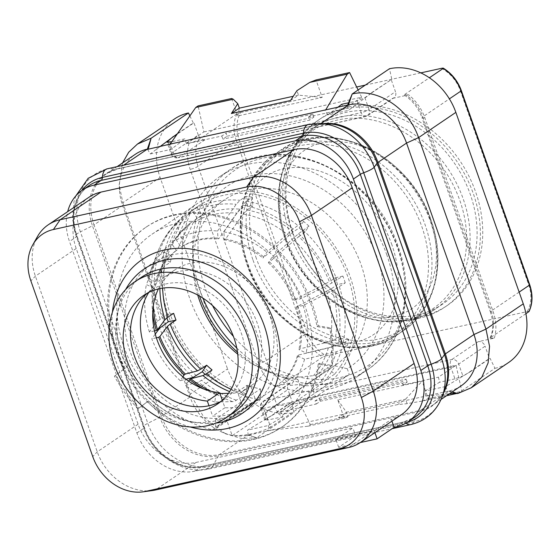 <?xml version="1.0" encoding="UTF-8"?>
<svg xmlns="http://www.w3.org/2000/svg" width="560" height="560" viewBox="0 0 560 560"><rect width="100%" height="100%" fill="white"/><g stroke="black" fill="none" stroke-linecap="round" stroke-linejoin="round"><path stroke-width="0.42" stroke-dasharray="2.8 2.1" d="M391.923 421.134L391.314 419.405A50.974 41.398 -124.1 0 0 401.282 414.806M89.033 197.197A50.974 41.398 -124.1 0 0 76.209 248.514L138.082 424.214A50.974 41.398 -124.1 0 0 196.14 462.406L352.884 427.917L335.881 439.432L372.351 431.41A50.974 41.398 -124.1 0 0 374.304 430.92L391.314 419.405M407.379 422.233A52.85 42.917 55.9 0 1 405.461 422.709L204.358 466.956A4.858 2.695 77.6 0 0 202.44 466.235A4.858 2.695 77.6 0 0 201.894 466.473L194.978 471.156L355.663 435.799L352.884 427.917M194.978 471.156A50.974 41.398 55.9 0 1 136.913 432.964L69.489 241.5A50.974 41.398 55.9 0 1 67.683 211.652M355.663 435.799L338.653 447.314L360.283 442.554M461.139 385.847A50.974 41.398 55.9 0 1 449.218 390.936L248.108 435.183A50.974 41.398 55.9 0 1 220.927 431.655A50.974 41.398 55.9 0 1 190.05 396.991L122.626 205.527A50.974 41.398 55.9 0 1 119.469 189.931A50.974 41.398 55.9 0 1 135.45 154.203M147.581 149.366L150.304 153.951L159.908 146.657M189.861 115.899L193.298 122.941L193.97 122.794L177.037 134.253M177.45 133.672L193.298 122.941M150.304 153.951L171.01 149.394L185.171 138.754L171.85 141.687M169.505 144.543L171.01 149.394M221.795 136.017L222.915 139.181L227.094 136.199L226.023 133.154L221.795 136.017L186.305 143.822L185.171 138.754M186.305 143.822L203.896 131.915L198.093 105.889M337.351 107.618L327.754 114.912L348.453 110.355L371.847 92.785L364.882 97.678L357.091 100.933L348.537 102.809M203.896 131.915L361.641 97.209L344.043 109.123L341.698 104.314M344.043 109.123L308.553 116.928L309.666 120.099L222.915 139.181M227.094 136.199L313.845 117.11L309.666 120.099M313.845 117.11L312.774 114.072L308.553 116.928M312.774 114.072L226.023 133.154M327.754 114.912L325.031 110.327M361.641 97.209L358.106 89.971M346.955 105.504L348.453 110.355M371.847 92.785L391.811 79.261L389.466 68.74M371.168 92.932L391.811 79.261M364.882 97.678L369.068 109.557L395.458 91.686L391.139 79.415M528.829 311.717C529.389 311.318 528.843 311.276 527.205 311.591L326.312 355.789A34.23 27.797 55.9 0 1 307.503 333.473L239.127 139.307A34.23 27.797 55.9 0 1 240.646 112.518L236.908 113.827L198.667 139.713C197.162 140.749 193.956 141.897 189.056 143.164L205.212 139.615A6.069 4.928 55.9 0 1 198.296 135.065L171.906 152.936A6.069 1.085 -19.4 0 0 171.108 153.867A6.069 1.085 -19.4 0 0 173.901 153.832L361.207 112.623A6.069 3.367 77.6 0 0 365.442 116.564A6.069 3.367 77.6 0 0 366.121 116.27L392.518 98.406A6.069 4.928 55.9 0 0 393.932 97.797A6.069 4.928 55.9 0 0 395.458 91.686M357.091 100.933L361.207 112.623A6.069 1.085 -19.4 0 0 369.068 109.557A6.069 4.928 55.9 0 1 367.542 115.668A6.069 4.928 55.9 0 1 366.121 116.27L178.815 157.479A6.069 3.367 77.6 0 1 178.136 157.78L365.442 116.564A6.069 6.069 0 0 0 367.542 115.668L393.932 97.797M169.785 142.142L173.901 153.832A6.069 3.367 77.6 0 0 178.136 157.78A6.069 6.069 0 0 1 171.108 153.867L166.964 142.093M168.189 142.387L171.906 152.936A6.069 4.928 -124.1 0 0 178.815 157.479L205.212 139.615M198.296 135.065L193.97 122.794M220.927 431.655L225.512 433.783L204.176 417.739L190.232 394.163L122.808 202.699L122.626 205.527L94.017 224.896L161.441 416.36L190.05 396.991L190.232 394.163L227.535 368.907A58.261 47.313 -124.1 0 0 293.93 412.552L291.578 402.024L292.257 401.877L287.931 389.599A6.069 4.928 55.9 0 1 289.457 383.488A6.069 4.928 55.9 0 1 290.878 382.886L274.729 386.435C279.629 385.168 282.828 384.013 284.333 382.984L322.574 357.098A36.414 29.568 55.9 0 1 304.675 334.579L236.299 140.413A2.184 0.392 -19.4 0 1 239.127 139.307M174.769 118.79A58.261 47.313 -124.1 0 0 160.111 177.45L227.535 368.907M248.325 435.435L247.548 430.094L271.614 415.541L291.578 402.024M248.983 434.994L256.606 437.808L293.93 412.552M270.9 430.171L307.986 426.202L310.331 424.613L298.291 399.959L280.7 411.873L283.045 416.675L268.254 425.537L247.548 430.094M283.045 416.675L267.652 420.063L263.536 408.366A6.069 3.367 -102.4 0 1 264.488 400.75L290.878 382.886M271.614 415.541L264.894 420.175L267.652 420.063M268.254 425.537L270.249 430.612M426.426 395.948L449.372 393.813M456.176 393.183L459.494 392.868L461.839 391.279L456.036 365.253L438.438 377.167L439.572 382.242L424.998 391.048L425.768 396.396M310.331 424.613L343.896 417.235L337.743 399.777L422.135 381.206L428.281 398.664L421.988 401.121L446.558 395.717M457.044 393.407L459.494 392.868M421.988 401.121L407.141 403.648L397.593 404.607L338.443 417.62L347.991 416.661L346.416 412.216L338.443 417.62M307.986 426.202L345.492 417.956L347.991 416.661M525.924 313.684L490.588 337.603L490.042 338.128L494.333 338.121L478.184 341.677A6.069 4.928 55.9 0 1 485.093 346.22L458.703 364.091A6.069 1.085 160.6 0 1 450.842 367.157L454.958 378.854L462.889 375.963L470.127 371.868L445.697 386.498L424.998 391.048M454.958 378.854L439.572 382.242M445.697 386.498L447.692 391.573M448.35 391.125L451.948 392.07M457.667 393.575L494.963 368.319L490.091 358.351L489.419 358.498L485.093 346.22M470.127 371.868L490.091 358.351M494.963 368.319A58.261 47.313 -124.1 0 0 508.62 362.495M494.333 338.121A42.483 34.496 -124.1 0 0 493.199 311.913L424.823 117.754A42.483 34.496 -124.1 0 0 408.667 94.85L392.518 98.406M408.667 94.85L404.453 95.158L404.922 94.332L429.387 77.77M240.646 112.518L356.65 86.996M365.309 85.092L420.826 72.877M292.243 232.225A112.875 91.665 -124.1 0 0 447.202 305.529A112.875 91.665 -124.1 0 0 475.608 191.884A112.875 91.665 -124.1 0 0 320.642 118.587A112.875 91.665 -124.1 0 0 292.243 232.225M326.312 355.789L322.574 357.098M265.72 419.342L261.541 407.463A6.069 4.928 55.9 0 1 263.067 401.359A6.069 4.928 55.9 0 1 264.488 400.75L451.794 359.541A6.069 4.928 -124.1 0 1 458.703 364.091L462.889 375.963M272.286 415.394L292.257 401.877M280.7 411.873L316.19 404.061L315.077 400.897L319.347 398.167L406.098 379.078L401.828 381.808L315.077 400.897M316.19 404.061L320.418 401.205L407.169 382.116L402.941 384.979L401.828 381.808M402.941 384.979L438.438 377.167M320.418 401.205L319.347 398.167M298.291 399.959L456.036 365.253M428.281 398.664L461.839 391.279M343.896 417.235L345.492 417.956M337.743 399.777L346.416 412.216L405.545 399.203L397.593 404.607M407.141 403.648L405.545 399.203L422.135 381.206M407.169 382.116L406.098 379.078M469.448 372.015L489.419 358.498M264.894 420.175L260.743 408.401A6.069 1.085 160.6 0 0 263.536 408.366L450.842 367.157A6.069 3.367 -102.4 0 1 451.794 359.541L478.184 341.677M289.898 233.814A112.875 91.665 -124.1 0 0 444.857 307.118A112.875 91.665 -124.1 0 0 473.256 193.473A112.875 91.665 55.9 0 0 318.297 120.176A112.875 91.665 55.9 0 0 289.898 233.814M442.75 304.003A109.116 88.606 -124.1 0 1 292.95 233.142A109.116 88.606 55.9 0 1 320.411 123.291A109.116 88.606 55.9 0 1 470.204 194.145A109.116 88.606 -124.1 0 1 442.75 304.003L435.743 308.742A109.116 88.606 -124.1 0 0 463.197 198.891A109.116 88.606 55.9 0 0 313.404 128.03A109.116 88.606 55.9 0 0 285.943 237.888A109.116 88.606 -124.1 0 0 435.743 308.742C388.605 343.861 306.201 305.319 285.152 238.819C269.451 196.007 281.386 148.883 313.404 128.03L320.411 123.291M386.904 255.087A121.373 98.567 -124.1 0 0 220.283 176.267A121.373 98.567 -124.1 0 0 189.742 298.466A121.373 98.567 -124.1 0 0 356.363 377.279A121.373 98.567 -124.1 0 0 386.904 255.087M297.969 379.575L288.232 375.858L271.719 390.32L226.912 420.658L232.197 435.666L277.004 405.335L300.027 385.42L297.969 379.575A109.235 88.711 55.9 0 1 265.762 370.587A109.235 88.711 55.9 0 1 237.454 352.086M199.507 296.03A109.235 88.711 55.9 0 1 192.843 262.878A109.235 88.711 55.9 0 1 327.74 192.584A109.235 88.711 55.9 0 1 347.263 368.732L349.321 374.577A115.304 93.639 -124.1 0 1 300.027 385.42M197.715 295.036A99.526 80.822 55.9 0 1 193.207 269.619A99.526 80.822 55.9 0 1 224.399 199.864A99.526 80.822 55.9 0 1 347.123 236.971A99.526 80.822 55.9 0 1 335.993 364.693A99.526 80.822 55.9 0 1 334.481 365.687L347.263 368.732M288.232 375.858A99.526 80.822 55.9 0 1 259.637 367.752A99.526 80.822 55.9 0 1 237.713 354.116M327.936 367.479L334.46 374.241A108.99 88.508 -124.1 0 0 325.801 237.531A108.99 88.508 -124.1 0 0 198.247 206.136L194.495 208.677A108.99 88.508 -124.1 0 1 196.847 207.151L190.981 211.12L187.838 214.942L176.393 240.065L181.167 247.1L182.343 246.302L193.179 222.747L196.308 218.96A99.526 80.822 55.9 0 1 240.604 209.209L246.47 205.24A99.526 80.822 55.9 0 1 252.833 206.087L252.266 197.204L246.4 201.18L242.557 205.156L223.888 231.868L224.392 239.841L225.568 239.043L243.145 214.004L246.967 210.063A99.526 80.822 55.9 0 1 293.286 231.924L299.152 227.955A99.526 80.822 55.9 0 1 304.549 232.659L308.959 226.121L298.508 233.723L272.286 256.865L268.331 262.731L269.507 261.94L298.683 236.628A99.526 80.822 55.9 0 1 329.329 281.75L335.188 277.781A99.526 80.822 55.9 0 1 337.568 284.536L345.268 282.842L334.327 289.723L303.114 305.515L296.212 307.034L331.709 288.505A99.526 80.822 55.9 0 1 334.964 339.654L340.83 335.685A99.526 80.822 55.9 0 1 339.283 341.915L347.326 345.709L341.46 349.685L336.336 351.778L304.591 359.233A93.212 75.698 55.9 0 1 290.507 385.364L284.655 379.295L285.824 378.497L313.46 375.641A24.276 13.853 41.1 0 0 318.318 373.989L327.936 367.479A99.526 80.822 55.9 0 1 318.997 375.991L274.183 406.322A99.526 80.822 55.9 0 1 270.34 409.143A99.526 80.822 55.9 0 1 265.356 412.195L270.641 427.21L315.448 396.879L310.163 381.864L334.481 365.687M271.719 390.32L277.004 405.335A115.304 93.639 55.9 0 0 315.448 396.879L349.321 374.577M226.912 420.658A99.526 80.822 55.9 0 1 215.649 419.258L260.456 388.927A99.526 80.822 55.9 0 1 247.1 385.259L245.931 393.715L236.313 400.225A24.276 9.499 -70.4 0 1 232.554 401.632L214.795 402.017L215.845 394.436L217.014 393.638L219.947 393.561M228.473 393.323L233.744 393.183A24.276 9.499 109.6 0 0 237.482 391.776L247.1 385.259M162.652 288.12A99.526 80.822 55.9 0 1 164.5 266.147L170.366 262.178A99.526 80.822 55.9 0 1 171.913 255.948L166.047 259.917A99.526 80.822 55.9 0 1 191.415 222.285L197.281 218.309A99.526 80.822 55.9 0 1 199.801 216.517A99.526 80.822 55.9 0 1 202.167 214.984L196.308 218.96M246.967 210.063L252.833 206.087M298.683 236.628L304.549 232.659M331.709 288.505L337.568 284.536M304.591 359.233L297.374 355.824L298.543 355.033L328.335 347.97L333.417 345.884L339.283 341.915M310.163 381.864L265.356 412.195M332.297 365.491A135.401 109.956 -124.1 0 0 331.121 327.985L318.213 325.78A120.834 98.133 -124.1 0 0 146.804 226.66A120.834 98.133 -124.1 0 0 125.16 368.249L115.556 375.41A135.401 109.956 -124.1 0 0 139.062 408.002L148.673 400.848A120.841 98.133 -124.1 0 0 282.282 426.79A120.841 98.133 -124.1 0 0 319.389 363.286L332.297 365.491L331.121 366.282A135.401 109.956 -124.1 0 0 329.945 328.776L331.121 327.985M274.183 406.322L278.292 413.245L323.099 382.914L318.997 375.991M260.456 388.927L260.547 396.767A3.64 2.954 -124.1 0 1 259.406 399.168A3.64 2.954 -124.1 0 1 257.292 399.518L212.485 429.849A111.664 90.678 55.9 0 1 122.283 341.936A111.664 90.678 55.9 0 1 151.942 234.255A111.664 90.678 55.9 0 1 286.986 272.118A111.664 90.678 55.9 0 1 283.122 414.687A3.64 2.954 55.9 0 1 282.926 414.834A3.64 2.954 55.9 0 1 278.292 413.245M212.485 429.849A3.64 2.954 -124.1 0 0 214.592 429.506A3.64 2.954 -124.1 0 0 215.74 427.105L215.649 419.258M270.641 427.21A115.304 93.639 55.9 0 1 232.197 435.666M329.945 328.776L317.044 326.571A120.834 98.133 -124.1 0 0 145.628 227.458A120.834 98.133 -124.1 0 0 123.991 369.047L114.38 376.201A135.401 109.956 -124.1 0 0 137.893 408.8L147.497 401.639A120.841 98.133 -124.1 0 0 281.113 427.581A120.841 98.133 -124.1 0 0 318.22 364.077L331.121 366.282M158.424 288.918A69.307 56.28 55.9 0 1 174.517 270.13A69.307 56.28 55.9 0 1 259.973 295.967A69.307 56.28 55.9 0 1 252.224 384.909A69.307 56.28 55.9 0 1 250.621 385.945L255.906 400.939A84.959 68.992 55.9 0 1 224.945 407.75L222.299 400.239M317.044 326.571L318.213 325.78M123.991 369.047L125.16 368.249M114.38 376.201L115.556 375.41M137.893 408.8L139.062 408.002M147.497 401.639L148.673 400.848M318.22 364.077L319.389 363.286M255.906 400.939L243.586 409.283A84.959 68.992 55.9 0 1 212.632 416.094L208.992 405.762M224.945 407.75L212.632 416.094M250.621 385.945L238.308 394.282L243.586 409.283M148.806 292.397A69.307 56.28 55.9 0 1 162.204 278.467A69.307 56.28 55.9 0 1 247.66 304.304A69.307 56.28 55.9 0 1 239.904 393.246A69.307 56.28 55.9 0 1 238.308 394.282M272.034 320.243A87.388 70.966 55.9 0 1 229.607 416.948A87.388 70.966 55.9 0 1 130.074 351.47A87.388 70.966 55.9 0 1 172.494 254.765A87.388 70.966 55.9 0 1 272.034 320.243M143.836 295.302L151.109 290.374A65.66 53.326 -124.1 0 1 241.248 333.018A65.66 53.326 55.9 0 1 224.728 399.126A65.66 53.326 55.9 0 1 220.962 401.401M151.109 290.374A65.66 53.326 -124.1 0 0 147.595 293.02M233.261 412.993A81.928 66.528 55.9 0 1 214.102 421.169A81.928 66.528 -124.1 0 1 190.743 421.757L196.938 422.723A87.283 70.882 -124.1 0 0 215.971 423.094M141.4 277.305A81.928 66.528 -124.1 0 0 117.467 313.523A81.928 66.528 -124.1 0 0 190.743 421.757M152.397 490.56A50.974 41.398 55.9 0 1 97.258 451.843L35.385 276.15A50.974 41.398 55.9 0 1 37.492 236.53M374.92 432.649L374.304 430.92M338.653 447.314L335.881 439.432M257.292 399.518A111.664 90.678 55.9 0 1 167.09 311.605A111.664 90.678 55.9 0 1 196.756 203.924A111.664 90.678 55.9 0 1 331.793 241.78A111.664 90.678 55.9 0 1 327.929 384.349A3.64 2.954 55.9 0 1 327.733 384.496A3.64 2.954 55.9 0 1 323.099 382.914M198.247 206.136A108.99 88.508 -124.1 0 0 167.566 305.102A108.99 88.508 -124.1 0 0 245.931 393.715M205.282 374.458A108.99 88.508 -124.1 0 0 207.641 376.446L198.499 382.109L185.661 385.399L188.573 381.073M154.497 330.932L149.429 332.052L157.276 321.398L165.928 315.021A108.99 88.508 -124.1 0 0 166.894 317.905M166.047 259.917L163.324 263.116L156.345 280.945L155.176 281.743L147.952 278.334L155.267 259.343L158.004 256.123L163.87 252.147A108.99 88.508 -124.1 0 0 162.323 258.384L156.457 262.353L153.713 265.573L146.405 284.564L153.622 287.973L154.798 287.175L161.77 269.346L164.5 266.147M194.495 208.677A108.99 88.508 -124.1 0 0 191.961 210.476L186.095 214.445L182.952 218.267L171.5 243.39A93.212 75.698 55.9 0 0 149.842 272.72L157.584 252.392A107.59 87.374 55.9 0 1 182.952 218.267M252.266 197.204A108.99 88.508 -124.1 0 0 245.903 196.357L240.037 200.326L236.194 204.302L217.525 231.014L218.029 238.987L219.205 238.196L236.789 213.15L240.604 209.209M308.959 226.121A108.99 88.508 -124.1 0 0 303.555 221.417L293.104 229.019L266.889 252.161L262.934 258.034A84.721 68.796 55.9 0 0 224.392 239.841M345.268 282.842A108.99 88.508 -124.1 0 0 342.888 276.087L331.947 282.968L300.734 298.76L293.832 300.279L295.001 299.488L329.329 281.75M347.326 345.709A108.99 88.508 -124.1 0 0 348.873 339.479L343.014 343.448L337.89 345.548L306.145 353.003L298.921 349.594L300.097 348.803L329.889 341.74L334.964 339.654M334.46 374.241L324.842 380.751A24.276 13.853 -138.9 0 1 319.942 382.41L290.507 385.364M212.044 369.908L207.641 376.446M214.795 402.017A93.212 75.698 55.9 0 1 185.661 385.399M215.845 394.436A84.721 68.796 55.9 0 1 203.728 388.997M217.014 393.638A84.721 68.796 55.9 0 1 211.204 391.314M182.882 376.81L180.257 380.702L185.983 379.232M180.257 380.702A93.212 75.698 55.9 0 1 151.809 338.807L155.281 334.096M156.373 337.806L151.809 338.807M165.928 315.021L173.628 313.327M149.429 332.052A93.212 75.698 55.9 0 1 146.405 284.564M170.366 262.178L162.323 258.384M163.87 252.147L171.913 255.948M147.952 278.334A93.212 75.698 55.9 0 1 149.842 272.72M155.267 259.343A107.59 87.374 55.9 0 1 157.584 252.392C163.527 236.915 172.935 224.329 185.801 214.655L186.095 214.445A108.99 88.508 55.9 0 0 158.004 256.123M197.281 218.309L191.961 210.476M188.286 226.072L191.1 222.509C179.473 231.322 170.94 242.718 165.494 256.69A98.14 79.702 55.9 0 1 188.286 226.072L177.45 249.634L176.281 250.425L171.5 243.39M196.847 207.151L202.167 214.984M176.393 240.065A93.212 75.698 55.9 0 1 217.525 231.014M245.903 196.357L246.47 205.24M223.888 231.868A93.212 75.698 55.9 0 1 266.889 252.161M303.555 221.417L299.152 227.955M293.286 231.924L262.934 258.034M272.286 256.865A93.212 75.698 55.9 0 1 300.734 298.76M342.888 276.087L335.188 277.781M303.114 305.515A93.212 75.698 55.9 0 1 306.145 353.003M348.873 339.479L340.83 335.685M298.543 355.033A84.721 68.796 55.9 0 1 285.824 378.497M297.374 355.824A84.721 68.796 55.9 0 1 284.655 379.295M297.381 306.243A84.721 68.796 55.9 0 1 300.097 348.803M296.212 307.034A84.721 68.796 55.9 0 1 298.921 349.594M269.507 261.94A84.721 68.796 55.9 0 1 295.001 299.488M268.331 262.731A84.721 68.796 55.9 0 1 293.832 300.279M225.568 239.043A84.721 68.796 55.9 0 1 264.103 257.236M182.343 246.302A84.721 68.796 55.9 0 1 219.205 238.196M181.167 247.1A84.721 68.796 55.9 0 1 218.029 238.987M156.345 280.945A84.721 68.796 55.9 0 1 158.095 275.814A84.721 68.796 55.9 0 1 177.45 249.634M155.176 281.743A84.721 68.796 55.9 0 1 176.281 250.425M153.335 305.83A84.721 68.796 55.9 0 1 154.798 287.175M152.712 313.635A84.721 68.796 55.9 0 1 153.622 287.973M225.519 433.79L241.241 438.41L256.606 437.808L248.108 435.183L219.499 454.552A50.974 41.398 55.9 0 1 161.441 416.36A7.28 1.309 160.6 0 1 159.88 417.249L147.819 423.325A12.936 2.324 -19.4 0 0 143.353 426.895A12.936 2.324 -19.4 0 0 144.165 427.357A4.858 0.868 160.6 0 1 144.466 427.532A4.858 0.868 160.6 0 1 143.836 428.274L76.412 236.817A50.974 41.398 55.9 0 1 89.236 185.493C84.112 188.958 80.164 193.753 77.385 199.864L74.704 208.313C72.94 217.098 73.717 226.352 77.042 236.068A4.858 0.868 160.6 0 1 76.412 236.817L69.489 241.5M122.577 162.918L119.203 184.877L122.808 202.699L160.111 177.45M231.651 98.504L237.797 115.962L322.189 97.398L316.036 79.94M322.189 97.398L298.508 95.158L296.926 90.671M290.507 100.52L298.508 95.158M298.459 95.137L293.272 96.278M237.797 115.962L239.358 108.171M136.913 432.964L143.836 428.274A50.974 41.398 55.9 0 0 201.894 466.473L403.004 422.226L396.081 426.909M405.923 423.122A12.936 7.182 -102.4 0 1 405.461 422.709A4.858 2.695 77.6 0 0 403.543 421.988A4.858 2.695 77.6 0 0 403.004 422.226A50.974 41.398 55.9 0 0 414.925 417.137L403.543 421.988L202.44 466.235C182.014 471.807 152.936 453.726 144.466 427.532L77.042 236.068A4.858 0.868 160.6 0 0 76.741 235.893A52.85 42.917 55.9 0 1 81.697 190.603M442.274 396.459A57.05 46.333 55.9 0 1 413.91 421.82L212.8 466.067A12.936 7.182 -102.4 0 1 209.468 468.867A12.936 7.182 -102.4 0 1 204.358 466.956A52.85 42.917 55.9 0 1 144.165 427.357L76.741 235.893A12.936 2.324 -19.4 0 1 75.929 235.431A12.936 2.324 -19.4 0 1 80.395 231.861A57.05 46.333 55.9 0 1 108.087 168.728L309.197 124.481A57.05 46.333 55.9 0 1 319.697 123.529M443.534 393.008A50.974 41.398 55.9 0 1 432.53 405.216C438.214 401.38 442.414 395.864 445.116 388.668A51.415 41.755 55.9 0 1 419.552 411.523L218.442 455.77L212.8 466.067A57.05 46.333 55.9 0 1 147.819 423.325L80.395 231.861L92.456 225.785A51.415 41.755 55.9 0 1 117.418 168.889L108.087 168.728A12.936 7.182 77.6 0 0 107.142 168.819M123.62 165.193L118.762 168.483A50.974 41.398 55.9 0 0 106.841 173.572A50.974 41.398 55.9 0 0 94.017 224.896A7.28 1.309 160.6 0 1 92.456 225.785L159.88 417.249A51.415 41.755 55.9 0 0 218.442 455.77A7.28 4.046 77.6 0 1 219.499 454.552L420.609 410.305A7.28 4.046 77.6 0 0 419.552 411.523L413.91 421.82A12.936 7.182 -102.4 0 1 410.578 424.627M320.859 123.564L319.872 124.236L118.762 168.483A7.28 4.046 -102.4 0 1 117.95 168.84A7.28 4.046 -102.4 0 1 117.418 168.889L318.521 124.642L309.197 124.481A12.936 7.182 77.6 0 0 308.252 124.572M318.521 124.642A51.415 41.755 55.9 0 1 327.985 123.788L319.053 124.593A7.28 4.046 -102.4 0 1 318.521 124.642M452.235 391.874L449.218 390.936L420.609 410.305A50.974 41.398 55.9 0 0 432.53 405.216L441.084 399.427M117.096 166.628L106.841 173.572L117.95 168.84L319.053 124.593A7.28 4.046 -102.4 0 0 319.872 124.236A50.974 41.398 55.9 0 1 323.365 123.641M189.056 143.164A42.483 34.496 -124.1 0 0 190.197 169.372L258.573 363.538A42.483 34.496 -124.1 0 0 274.729 386.435M490.588 337.603A36.414 29.568 -124.1 0 0 491.197 311.017L422.821 116.851L449.393 98.861M519.148 292.096L491.197 311.017A6.069 1.085 -19.4 0 0 490.406 311.948L422.03 117.782A6.069 1.085 -19.4 0 1 422.821 116.851A36.414 29.568 -124.1 0 0 404.922 94.332M404.453 95.158C412.65 100.681 418.509 108.227 422.03 117.782A6.069 1.085 -19.4 0 0 424.823 117.754M490.042 338.128C493.507 330.666 493.626 321.937 490.406 311.948A6.069 1.085 -19.4 0 0 493.199 311.913M441.532 68.32A34.23 27.797 55.9 0 1 460.348 90.636A2.184 0.392 160.6 0 1 461.349 90.629M460.348 90.636L528.724 284.802A2.184 0.392 160.6 0 1 529.725 284.795M528.724 284.802A34.23 27.797 55.9 0 1 527.205 311.591M236.908 113.827A36.414 29.568 -124.1 0 0 236.299 140.413L198.058 166.299A6.069 1.085 160.6 0 1 190.197 169.372M198.667 139.713A36.414 29.568 -124.1 0 0 198.058 166.299L266.434 360.465A6.069 1.085 160.6 0 1 258.573 363.538M284.333 382.984A36.414 29.568 -124.1 0 1 266.434 360.465L304.675 334.579A2.184 0.392 -19.4 0 1 307.503 333.473M289.457 383.488L263.067 401.359A6.069 6.069 0 0 0 260.743 408.401A6.069 1.085 160.6 0 1 261.541 407.463L287.931 389.599M285.271 238.952A107.471 87.276 -124.1 0 0 407.68 319.473A107.471 87.276 -124.1 0 0 459.858 200.543A107.471 87.276 55.9 0 0 337.449 120.022A107.471 87.276 55.9 0 0 285.271 238.952M256.382 258.51A107.471 87.276 55.9 0 1 308.553 139.58A107.471 87.276 55.9 0 1 430.962 220.101A107.471 87.276 -124.1 0 1 378.791 339.031A107.471 87.276 -124.1 0 1 256.382 258.51M253.036 260.162A109.116 88.606 -124.1 0 0 402.836 331.023A109.116 88.606 -124.1 0 0 430.29 221.165A109.116 88.606 55.9 0 0 280.497 150.311C327.628 115.192 410.032 153.727 431.088 220.234C446.782 263.046 434.854 310.17 402.836 331.023L397.621 334.551A109.116 88.606 -124.1 0 0 425.075 224.7A109.116 88.606 55.9 0 0 275.282 153.839A109.116 88.606 55.9 0 0 247.821 263.697A109.116 88.606 -124.1 0 0 397.621 334.551C350.483 369.67 268.079 331.128 247.03 264.628C231.329 221.809 243.264 174.692 275.282 153.839L280.497 150.311A109.116 88.606 55.9 0 0 253.036 260.162M247.149 264.761A107.471 87.276 -124.1 0 0 369.558 345.282A107.471 87.276 -124.1 0 0 421.736 226.352A107.471 87.276 55.9 0 0 299.327 145.831A107.471 87.276 55.9 0 0 247.149 264.761M212.555 305.592A118.237 96.019 -124.1 0 1 205.471 288.981A118.237 96.019 55.9 0 1 262.871 158.137A118.237 96.019 55.9 0 1 397.537 246.722A118.237 96.019 -124.1 0 1 361.466 369.621A118.237 96.019 -124.1 0 1 233.422 336.42M236.768 348.068A121.373 98.567 -124.1 0 0 366.982 370.097A121.373 98.567 -124.1 0 0 397.523 247.898A121.373 98.567 55.9 0 0 230.895 169.085A121.373 98.567 55.9 0 0 200.354 291.277A121.373 98.567 -124.1 0 0 202.979 298.158M237.482 391.776A99.526 80.822 55.9 0 1 231.112 389.242M333.417 345.884A99.526 80.822 55.9 0 1 318.318 373.989M125.601 289.597A87.283 70.882 -124.1 0 0 118.874 307.412A87.283 70.882 -124.1 0 0 196.938 422.723C149.198 417.725 105.784 353.584 118.874 307.412L117.467 313.523M112.42 312.144A96.187 78.113 -124.1 0 0 190.148 426.958M76.209 248.514L35.385 276.15L30.877 280.896M138.082 424.214L97.258 451.843L92.743 456.589M196.14 462.406L155.323 490.035M372.351 431.41L348.544 447.524M196.378 375.711A108.99 88.508 55.9 0 1 162.449 325.745M160.069 318.99A108.99 88.508 55.9 0 1 156.457 262.353M190.981 211.12A108.99 88.508 55.9 0 1 240.037 200.326M246.4 201.18A108.99 88.508 55.9 0 1 297.689 225.386M303.093 230.09A108.99 88.508 55.9 0 1 337.022 280.056M339.402 286.811A108.99 88.508 55.9 0 1 343.014 343.448M341.46 349.685A108.99 88.508 55.9 0 1 324.842 380.751M236.313 400.225A108.99 88.508 55.9 0 1 201.775 380.415M232.554 401.632A107.59 87.374 55.9 0 1 198.499 382.109M233.744 393.183A98.14 79.702 55.9 0 1 229.656 391.615M193.095 377.405A107.59 87.374 55.9 0 1 159.656 328.153M157.276 321.398A107.59 87.374 55.9 0 1 153.713 265.573M187.838 214.942A107.59 87.374 55.9 0 1 236.194 204.302M242.557 205.156A107.59 87.374 55.9 0 1 293.104 229.019M298.508 233.723A107.59 87.374 55.9 0 1 331.947 282.968M334.327 289.723A107.59 87.374 55.9 0 1 337.89 345.548M336.336 351.778A107.59 87.374 55.9 0 1 319.942 382.41M328.335 347.97A98.14 79.702 55.9 0 1 313.46 375.641M326.676 291.396A98.14 79.702 55.9 0 1 329.889 341.74M294.14 240.226A98.14 79.702 55.9 0 1 324.296 284.641M243.145 214.004A98.14 79.702 55.9 0 1 288.736 235.522M193.179 222.747A98.14 79.702 55.9 0 1 236.789 213.15M163.324 263.116A98.14 79.702 55.9 0 1 165.494 256.69L158.095 275.814M159.908 288.589A98.14 79.702 55.9 0 1 161.77 269.346M260.547 396.767L215.74 427.105M283.122 414.687L327.929 384.349M75.873 195.853L74.018 201.6L72.45 218.316L75.929 235.431L143.353 426.895C152.663 455.14 183.617 475.237 209.468 468.867L392.133 428.68M447.202 305.529L444.857 307.118M320.642 118.587L318.297 120.176M430.08 219.142C416.745 178.269 376.019 144.774 343.133 142.065C327.411 140.518 314.545 143.269 304.521 150.311C297.591 154.924 291.9 161.483 287.455 170.002C283.962 176.736 281.631 184.632 280.462 193.676C278.663 208.089 280.56 223.496 286.16 239.911C301.35 287.763 353.549 322.686 387.163 317.24C406.112 315.343 420.007 305.886 428.869 288.883C432.376 282.058 434.7 274.057 435.834 264.887C437.528 250.6 435.61 235.354 430.08 219.142M391.958 244.951C388.227 234.388 383.075 224.371 376.481 214.893C365.932 199.99 353.437 188.293 338.996 179.816C326.872 172.879 315.133 168.854 303.786 167.734C288.512 166.474 275.989 169.316 266.203 176.253C259.406 180.824 253.806 187.292 249.41 195.657C245.91 202.37 243.558 210.238 242.368 219.254C240.52 233.723 242.41 249.214 248.038 265.72C254.1 282.737 263.473 297.878 276.15 311.157C299.831 335.846 329.441 345.492 349.209 343.035C367.843 341.096 381.57 331.877 390.39 315.385C393.918 308.735 396.305 300.937 397.551 291.977C399.518 277.368 397.656 261.695 391.958 244.951M220.283 176.267L230.895 169.085C283.297 130.06 374.906 173.012 398.314 246.967C415.765 294.56 402.549 346.927 366.982 370.097L356.363 377.279M259.637 367.752L265.762 370.587M193.207 269.619L192.843 262.878M270.34 409.143L335.993 364.693M199.801 216.517L224.399 199.864M146.804 226.66L145.628 227.458M282.282 426.79L281.113 427.581M174.517 270.13L162.204 278.467M252.224 384.909L239.904 393.246M217.455 404.047L224.728 399.126M259.406 399.168L214.592 429.506M151.942 234.255L196.756 203.924M282.926 414.834L327.733 384.496M119.469 189.931L119.203 184.877"/><path stroke-width="0.84" d="M67.683 211.652A50.974 41.398 55.9 0 1 82.313 190.176A50.974 41.398 55.9 0 1 94.234 185.087L295.344 140.84A50.974 41.398 55.9 0 1 353.402 179.032L420.826 370.496A50.974 41.398 55.9 0 1 408.002 421.82A50.974 41.398 55.9 0 1 396.081 426.909L394.107 427.343L391.923 421.134M360.465 442.435L401.282 414.806A50.974 41.398 -124.1 0 0 414.106 363.482L352.24 187.789A50.974 41.398 -124.1 0 0 294.175 149.59L100.954 192.101A50.974 41.398 -124.1 0 0 89.033 197.197L48.216 224.826A50.974 41.398 55.9 0 1 60.137 219.737L253.358 177.226A50.974 41.398 55.9 0 1 311.416 215.418L373.289 391.118A50.974 41.398 55.9 0 1 360.465 442.435A50.974 41.398 55.9 0 1 348.544 447.524L155.323 490.035A50.974 41.398 55.9 0 1 152.397 490.56L142.961 491.848A46.424 37.702 55.9 0 1 92.743 456.589L30.877 280.896A46.424 37.702 55.9 0 1 32.795 244.811A46.424 37.702 55.9 0 1 53.41 229.523L246.631 187.012A46.424 37.702 55.9 0 1 299.509 221.795L361.382 397.488A46.424 37.702 55.9 0 1 338.842 448.861L145.621 491.372A46.424 37.702 55.9 0 1 142.961 491.848M360.283 442.554L377.104 438.858L394.107 427.343M117.096 166.628L135.45 154.203A50.974 41.398 55.9 0 1 147.371 149.114L123.62 165.193M195.748 107.478L233.247 99.225L231.651 98.504L198.093 105.889L195.748 107.478L170.163 144.102L348.481 104.867A50.974 41.398 55.9 0 1 406.539 143.059L473.963 334.523A50.974 41.398 55.9 0 1 461.139 385.847L441.084 399.427M170.163 144.102L147.581 149.366L148.239 148.925L147.371 149.114L151.109 138.229L188.433 112.966L189.861 115.899M148.239 148.925L151.109 138.229L137.466 144.046L128.709 152.208L122.577 162.918M159.908 146.657L177.45 133.672M173.334 136.458L166.964 142.093L171.85 141.687M348.537 102.809L341.698 104.314L337.351 107.618M358.106 89.971L349.601 72.555L347.256 74.144L325.689 109.886M347.613 105.063L352.17 93.989L389.466 68.74A58.261 47.313 -124.1 0 1 455.854 112.378L523.278 303.842A58.261 47.313 -124.1 0 1 508.62 362.495L471.317 387.751L481.831 377.181L488.117 362.908L489.545 346.339L485.975 329.098L523.278 303.842M174.006 136.311L177.037 134.253M188.433 112.966A58.261 47.313 -124.1 0 0 174.769 118.79L137.466 144.046M449.372 393.813L456.176 393.183M446.558 395.717L457.044 393.407M451.948 392.07L457.667 393.575L471.31 387.751M323.365 123.641A50.974 41.398 55.9 0 1 377.93 162.428A7.28 1.309 -19.4 0 0 377.083 163.163L374.178 167.223A57.05 46.333 55.9 0 0 319.697 123.529L327.985 123.788A51.415 41.755 55.9 0 1 377.083 163.163L444.507 354.627A7.28 1.309 -19.4 0 1 445.354 353.892L377.93 162.428L406.539 143.059L418.551 137.634L485.975 329.098L473.963 334.523L445.354 353.892A50.974 41.398 55.9 0 1 443.534 393.008M455.854 112.378L418.551 137.634C409.031 108.584 377.174 87.661 352.156 93.996M429.387 77.77L443.163 68.446A36.414 29.568 55.9 0 1 461.062 90.965L529.438 285.131L519.148 292.096M356.65 86.996L365.309 85.092M420.826 72.877L441.532 68.32C443.177 68.005 443.716 68.047 443.163 68.446L443.324 68.152C451.787 73.486 457.793 80.983 461.349 90.629A2.184 0.392 160.6 0 1 461.062 90.965L449.393 98.861M525.924 313.684L529.025 311.535C532.749 303.562 532.98 294.644 529.725 284.795A2.184 0.392 160.6 0 1 529.438 285.131A36.414 29.568 -124.1 0 1 528.829 311.717M237.454 352.086A109.235 88.711 55.9 0 1 199.507 296.03M237.713 354.116A99.526 80.822 55.9 0 1 197.715 295.036M231.112 389.242A99.526 80.822 55.9 0 1 206.185 373.877L212.044 369.908A99.526 80.822 55.9 0 1 206.647 365.204L200.781 369.173A99.526 80.822 55.9 0 1 170.142 324.051L176.008 320.082A99.526 80.822 55.9 0 1 173.628 313.327L167.762 317.296A99.526 80.822 55.9 0 1 162.652 288.12M222.299 400.239L219.667 392.756A69.307 56.28 55.9 0 1 163.933 354.585A69.307 56.28 55.9 0 1 158.424 288.918M219.667 392.756L207.347 401.093A69.307 56.28 55.9 0 1 149.996 360.052A69.307 56.28 55.9 0 1 148.806 292.397M208.992 405.762L207.347 401.093M220.962 401.401A65.66 53.326 55.9 0 1 134.582 356.482A65.66 53.326 -124.1 0 1 147.595 293.02M127.309 361.41A65.66 53.326 55.9 0 1 143.836 295.302A65.66 53.326 55.9 0 1 233.975 337.939A65.66 53.326 55.9 0 1 217.455 404.047A65.66 53.326 55.9 0 1 127.309 361.41M153.874 273.651A81.928 66.528 55.9 0 1 242.214 323.386A81.928 66.528 55.9 0 1 226.569 417.515A81.928 66.528 55.9 0 1 207.417 425.698A81.928 66.528 -124.1 0 1 119.077 375.963A81.928 66.528 -124.1 0 1 134.715 281.834A81.928 66.528 -124.1 0 1 153.874 273.651M134.715 281.834L141.4 277.305A81.928 66.528 -124.1 0 1 160.559 269.129A81.928 66.528 55.9 0 1 248.899 318.857A81.928 66.528 55.9 0 1 233.261 412.993L226.569 417.515M32.795 244.811L37.492 236.53A50.974 41.398 55.9 0 1 48.216 224.826M377.104 438.858L374.92 432.649M219.947 393.561L228.473 393.323M185.983 379.232L193.095 377.405L202.237 371.742A108.99 88.508 -124.1 0 0 205.282 374.458M166.894 317.905A108.99 88.508 -124.1 0 0 168.308 321.776L159.656 328.153L155.281 334.096M206.185 373.877L202.923 375.564L190.785 378.742L188.573 381.073M203.728 388.997A84.721 68.796 55.9 0 1 189.616 379.533M211.204 391.314A84.721 68.796 55.9 0 1 190.785 378.742M202.237 371.742L206.647 365.204M182.882 376.81L184.212 374.836A84.721 68.796 55.9 0 1 158.718 337.288L156.373 337.806M200.781 369.173L197.519 370.86L185.388 374.038L184.212 374.836M176.008 320.082L168.308 321.776M170.142 324.051L167.363 326.445L159.887 336.49L158.718 337.288M154.497 330.932L156.338 330.533A84.721 68.796 55.9 0 1 152.712 313.635M167.762 317.296L164.983 319.69L157.507 329.735L156.338 330.533M157.507 329.735A84.721 68.796 55.9 0 1 153.335 305.83M185.388 374.038A84.721 68.796 55.9 0 1 159.887 336.49M233.247 99.225L237.776 103.684L231.357 113.533L290.507 100.52L296.926 90.671L309.75 82.397L347.256 74.144M309.75 82.397L316.036 79.94L349.601 72.555M231.357 113.533L239.309 108.15L293.272 96.278M239.344 108.143L237.776 103.684M81.697 190.603A52.85 42.917 55.9 0 1 102.396 177.415L303.499 133.168A52.85 42.917 55.9 0 1 363.692 172.76L431.116 364.224A4.858 0.868 -19.4 0 0 427.749 365.813A50.974 41.398 55.9 0 1 414.925 417.137L408.002 421.82M420.826 370.496L427.749 365.813L360.325 174.349A4.858 0.868 -19.4 0 1 363.692 172.76A12.936 2.324 160.6 0 0 374.178 167.223L441.602 358.687A12.936 2.324 160.6 0 1 431.116 364.224A52.85 42.917 55.9 0 1 407.379 422.233M319.697 123.529L308.252 124.572A12.936 7.182 77.6 0 0 303.499 133.168A4.858 2.695 -102.4 0 1 302.26 136.157A50.974 41.398 55.9 0 1 360.325 174.349L353.402 179.032M308.252 124.572L107.142 168.819A12.936 7.182 77.6 0 0 102.396 177.415A4.858 2.695 -102.4 0 1 101.157 180.404L302.26 136.157L295.344 140.84M82.313 190.176L89.236 185.493A50.974 41.398 55.9 0 1 101.157 180.404L94.234 185.087M392.133 428.68L410.578 424.627A12.936 7.182 -102.4 0 1 405.923 423.122M442.274 396.459L445.116 388.668A51.415 41.755 55.9 0 0 444.507 354.627L441.602 358.687A57.05 46.333 55.9 0 1 442.274 396.459C436.429 411.481 425.866 420.868 410.578 424.627M352.17 93.989L348.481 104.867L320.859 123.564M168.189 142.387L167.72 141.057M452.235 391.874L457.667 393.575M212.555 305.592A118.237 96.019 -124.1 0 0 233.422 336.42M202.979 298.158A121.373 98.567 -124.1 0 0 236.768 348.068M215.971 423.094A87.283 70.882 -124.1 0 0 221.823 422.093A87.283 70.882 -124.1 0 0 264.194 325.507A87.283 70.882 -124.1 0 0 164.78 260.113A87.283 70.882 -124.1 0 0 125.601 289.597M190.148 426.958A96.187 78.113 -124.1 0 0 227.563 428.449A96.187 78.113 -124.1 0 0 274.253 322A96.187 78.113 -124.1 0 0 164.696 249.935A96.187 78.113 -124.1 0 0 112.42 312.144M100.954 192.101L60.137 219.737L53.41 229.523M155.323 490.035L145.621 491.372M348.544 447.524L338.842 448.861M414.106 363.482L373.289 391.118L361.382 397.488M352.24 187.789L311.416 215.418L299.509 221.795M294.175 149.59L253.358 177.226L246.631 187.012M229.656 391.615A98.14 79.702 55.9 0 1 202.923 375.564M164.983 319.69A98.14 79.702 55.9 0 1 159.908 288.589M197.519 370.86A98.14 79.702 55.9 0 1 167.363 326.445M107.142 168.819L88.179 178.283L75.873 195.853M461.349 90.629L529.725 284.795"/></g></svg>
